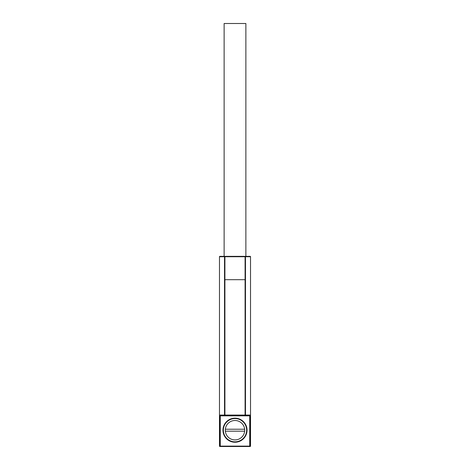<?xml version="1.0" encoding="UTF-8"?>
<svg xmlns="http://www.w3.org/2000/svg" width="470" height="470" viewBox="0 0 470 470"><rect width="100%" height="100%" fill="white"/><g stroke="black" fill="none" stroke-linecap="round" stroke-linejoin="round"><path stroke-width="0.7" d="M224.525 279.685L245.475 279.685L245.475 415.069L245.087 415.457L249.523 415.457L224.913 415.457A0.388 0.388 0 0 1 224.525 415.069L224.525 279.685L224.913 279.685L224.913 415.069L245.087 415.069L245.087 279.685L224.913 279.685L224.913 256.344L224.131 256.344L224.131 23.5L245.869 23.5L245.869 256.344L245.087 256.344L250.134 256.344A0.388 0.388 0 0 1 250.522 256.732L245.475 256.732L245.475 279.685L245.475 256.732L224.525 256.732L224.525 279.685L224.525 256.732L219.478 256.732A0.388 0.388 0 0 1 219.866 256.344L224.913 256.344L224.525 256.732A0.388 0.388 0 0 1 224.913 256.344L245.087 256.344L245.475 256.732A0.388 0.388 0 0 0 245.087 256.344A0.388 0.388 0 0 1 245.475 256.732M219.478 256.732L219.478 446.112A0.388 0.388 0 0 0 219.866 446.5L250.134 446.5L219.866 446.5M250.105 415.844L249.893 415.069A0.388 0.37 90 0 1 249.523 415.457L249.729 415.844L220.271 415.844L220.271 446.112L249.729 446.112L249.729 415.844L250.105 415.844L250.105 446.112L250.522 446.112A0.388 0.388 0 0 1 250.134 446.5M225.347 431.172A9.7 9.7 0 0 0 244.653 431.172A9.7 9.7 0 0 0 235 420.497A9.7 9.7 0 0 0 225.347 431.172L244.653 431.172M235 418.559A11.644 11.644 0 0 1 246.644 430.203A11.644 11.644 0 0 1 235 441.841A11.644 11.644 0 0 1 223.356 430.203A11.644 11.644 0 0 1 235 418.559M250.522 446.112L250.522 256.732M220.107 415.069L219.895 415.844L220.477 415.457A0.388 0.37 90 0 1 220.107 415.069L224.525 415.069L224.913 415.457L224.525 415.069M244.653 429.233L225.347 429.233M245.087 415.457L245.475 415.069A0.388 0.388 0 0 1 245.087 415.457A0.388 0.388 0 0 0 245.475 415.069L249.893 415.069M235 442.229A12.032 12.032 0 0 1 222.968 430.203A12.032 12.032 0 0 1 235 418.171A12.032 12.032 0 0 1 247.032 430.203A12.032 12.032 0 0 1 235 442.229M219.478 446.112L219.895 446.112A0.388 0.376 90 0 0 220.271 446.5L219.895 446.112L219.895 415.844M245.475 279.685L245.087 279.685L245.087 256.344M224.913 256.344A0.388 0.388 0 0 0 224.525 256.732M250.105 446.112A0.388 0.376 90 0 1 249.729 446.5L250.105 446.112"/></g></svg>
